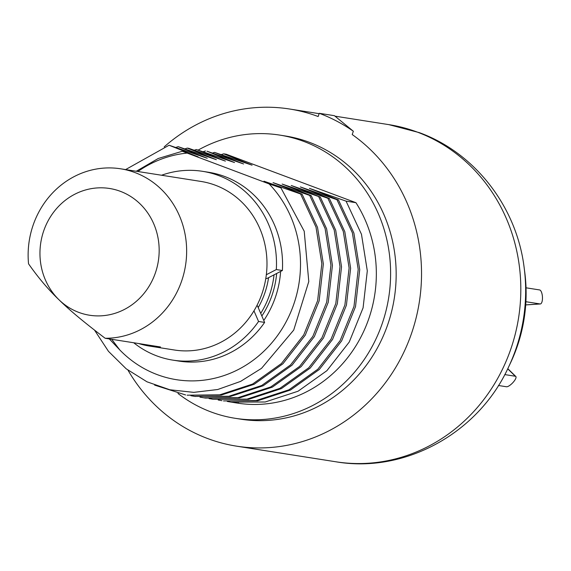 <?xml version="1.0" encoding="UTF-8"?>
<svg xmlns="http://www.w3.org/2000/svg" width="571" height="571" viewBox="0 0 571 571"><rect width="100%" height="100%" fill="white"/><g stroke="black" fill="none" stroke-linecap="round" stroke-linejoin="round"><path stroke-width="0.86" d="M524.157 267.706L524.742 272.16A151.872 140.809 98.9 0 1 510.438 363.099L508.511 367.153C478.762 432.618 405.31 473.794 335.777 461.768A170.643 158.217 98.9 0 0 515.427 333.428A170.643 158.217 98.9 0 0 417.437 132.144A170.643 158.217 98.9 0 0 388.815 124.628L419.271 132.622C475.343 152.964 516.841 207.316 524.157 267.706A166.082 153.984 98.9 0 1 508.511 367.153M127.997 370.194A170.643 158.217 -81.1 0 0 207.873 438.628A170.643 158.217 98.9 0 0 236.487 446.144A170.643 158.217 98.9 0 0 410.064 337.525A170.643 158.217 98.9 0 0 352.207 134.556L353.349 131.244A174.055 161.379 -81.1 0 0 319.253 113.301L318.154 116.527A170.643 158.217 -81.1 0 0 289.533 109.004A170.643 158.217 -81.1 0 0 164.184 146.883M235.173 418.3A143.342 132.9 98.9 0 0 386.082 310.496A143.342 132.9 98.9 0 0 303.772 141.415A143.342 132.9 -81.1 0 0 279.733 135.099L285.293 135.977A143.342 132.9 -81.1 0 1 309.332 142.293A143.342 132.9 98.9 0 1 391.642 311.373A143.342 132.9 98.9 0 1 240.734 419.171L235.173 418.3A143.342 132.9 98.9 0 1 211.134 411.984A143.342 132.9 -81.1 0 1 177.981 393.469M353.349 131.244L334.413 115.685L319.253 113.301M279.733 135.099A143.342 132.9 -81.1 0 0 198.408 149.952M355.94 202.691A127.983 118.661 98.9 0 1 357.41 343.364A127.983 118.661 98.9 0 1 237.565 403.126L231.055 402.105L265.18 401.998L298.069 391.221L326.905 370.672L349.224 342.072L363.085 307.848L367.303 270.875L361.472 234.274L346.062 201.135L355.94 202.691L226.237 154.227L223.654 153.82L221.519 154.513M227.279 401.442L231.055 402.105M346.062 201.135L309.439 188.359L338.482 199.943L353.899 233.082L359.723 269.683L355.505 306.656L341.644 340.88L319.325 369.473L290.496 390.029L257.607 400.806L223.482 400.913L256.086 400.571L288.976 389.786L317.811 369.237L340.123 340.637L353.991 306.42L358.21 269.441L352.378 232.847L336.961 199.7L338.482 199.943M136.255 171.257L158.231 158.495L182.299 151.258L198.13 156.825L169.08 145.241L207.223 158.253L178.181 146.668L216.316 159.68L187.274 148.103L188.787 148.339L225.409 161.115L196.367 149.531L234.51 162.542L206.98 151.201L243.603 163.977L214.553 152.393L252.061 165.183L223.654 153.82M336.961 199.7L300.339 186.924L329.388 198.508L344.798 231.655L350.63 268.249L346.411 305.221L332.543 339.445L310.231 368.045L281.396 388.594L248.506 399.379L212.869 399.243L246.993 399.136L279.883 388.359L308.718 367.81L331.03 339.21L344.898 304.985L349.109 268.013L343.285 231.412L327.868 198.273L329.388 198.508M327.868 198.273L291.246 185.496L320.288 197.081L335.705 230.22L341.537 266.821L337.318 303.793L323.45 338.018L301.138 366.618L272.303 387.167L239.413 397.944L205.289 398.051L199.993 397.145M190.9 395.717L194.682 396.381L228.807 396.274L261.696 385.496L290.525 364.948L312.844 336.348L326.705 302.123L330.923 265.151L325.099 228.55L309.682 195.41L311.195 195.646L282.153 184.062L320.288 197.081M309.682 195.41L273.059 182.634L302.102 194.219L317.519 227.358L323.343 263.959L319.132 300.931L305.264 335.156L282.952 363.756L254.116 384.304L221.227 395.082L187.102 395.189L219.707 394.847L252.596 384.062L281.432 363.513L303.743 334.913L317.612 300.696L321.83 263.716L315.999 227.122L300.589 193.976L302.102 194.219M300.589 193.976L263.959 181.2L280.953 187.916L304.215 231.219L308.79 281.532L293.722 330.081L261.532 368.338L240.634 381.385L217.708 389.515L193.762 392.363L169.837 389.765L146.983 381.806L126.22 368.823L108.469 351.336L94.508 330.095M182.299 151.258L269.119 183.912L280.953 187.916M169.08 145.241L125.606 169.587M111.723 339.295L119.753 349.902A114.328 106.006 -81.1 0 0 269.819 345.112A114.328 106.006 -81.1 0 0 269.119 183.912M109.297 338.917L119.753 349.902M137.854 171.514A114.328 106.006 98.9 0 1 186.746 153.135M280.618 271.425A93.173 86.385 98.9 0 1 263.781 320.474M178.181 146.668L176.046 147.354M154.634 385.118L185.582 394.946M187.274 148.103L185.14 148.788M194.732 396.381L195.439 396.495M194.675 396.381L230.32 396.517L263.21 385.739L292.045 365.183L314.357 336.59L328.225 302.359L332.436 265.387L326.612 228.793L311.195 195.646M318.775 196.838L334.192 229.985L340.016 266.578L335.805 303.558L321.937 337.782L299.625 366.375L270.782 386.931L237.9 397.709L203.776 397.809M196.367 149.531L194.233 150.216M205.46 150.958L203.326 151.65M209.093 398.579L212.869 399.243M214.553 152.393L212.426 153.078M218.186 400.007L221.962 400.671M261.846 315.999A86.342 80.054 -81.1 0 0 276.664 273.473M238.293 402.99L238.264 402.198M274.037 274.837A85.322 79.105 98.9 0 1 260.719 313.386M268.57 277.67A79.861 74.044 98.9 0 1 258.22 307.598M265.815 278.377L266.878 278.541L282.388 270.511L276.321 269.555L266.329 274.73A85.322 79.105 98.9 0 1 253.967 310.838L258.556 321.459L264.616 322.415A95.557 88.598 98.9 0 1 178.937 361.086L172.877 360.13A95.557 88.598 -81.1 0 0 258.556 321.459M256.779 305.82L257.5 305.935L264.616 322.415M276.321 269.555A95.557 88.598 -81.1 0 0 202.584 171.329L208.643 172.285A95.557 88.598 98.9 0 1 282.388 270.511M202.584 171.329A95.557 88.598 -81.1 0 0 161.572 175.24M133.707 342.757A95.557 88.598 -81.1 0 0 172.877 360.13M138.696 343.542A85.322 79.105 98.9 0 0 149.459 346.076A85.322 79.105 98.9 0 0 160.48 346.968L105.15 338.268A85.322 79.105 98.9 0 0 180.757 283.48A85.322 79.105 98.9 0 0 161.3 189.315A85.322 79.105 -81.1 0 0 120.652 168.802L200.992 181.442A85.322 79.105 98.9 0 1 241.64 201.956A85.322 79.105 98.9 0 1 266.329 274.73M253.967 310.838A85.322 79.105 98.9 0 1 174.469 350.016L149.459 346.076M120.652 168.802A85.322 79.105 -81.1 0 0 28.55 263.823C38.278 277.72 48.435 289.718 59.02 299.811A64.159 59.491 -81.1 0 1 55.865 209.393A64.159 59.491 -81.1 0 1 140.102 203.904A64.159 59.491 98.9 0 1 143.257 294.322A64.159 59.491 98.9 0 1 59.02 299.811C69.141 309.839 84.522 322.658 105.15 338.268M525.705 304.893L540.102 303.95A7.03 2.577 86.3 0 0 540.316 303.965A7.03 2.577 86.3 0 0 542.45 297.07A7.03 2.577 86.3 0 0 539.616 289.94L526.027 287.805M540.102 303.95L525.898 301.716M498.433 385.496L506.47 386.76A7.03 2.205 134.2 0 0 513.015 382.484A7.03 2.205 134.2 0 0 515.806 376.46A7.03 2.205 134.2 0 0 515.349 376.253L504.771 374.583M507.712 368.823L515.349 376.253M289.533 109.004L319.132 113.665M335.384 116.22L388.815 124.628M236.487 446.144L335.777 461.768M525.741 304.914L540.316 303.965M507.783 368.666L515.806 376.46"/></g></svg>
